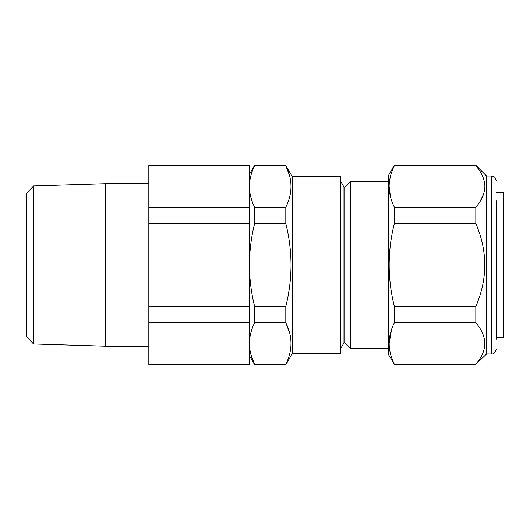 <?xml version="1.0" encoding="UTF-8"?>
<svg xmlns="http://www.w3.org/2000/svg" width="530" height="530" viewBox="0 0 530 530"><rect width="100%" height="100%" fill="white"/><g stroke="black" fill="none" stroke-linecap="round" stroke-linejoin="round"><path stroke-width="0.79" d="M340.79 181.591L343.977 187.11L343.977 342.89L344.944 342.89L350.462 348.409L350.462 181.591L344.944 187.11L344.944 342.89M292.441 176.755L292.441 353.245L340.79 353.245L340.79 176.755L292.441 176.755L285.809 165.711C292.726 179.484 292.726 193.331 285.809 207.256L285.809 223.455C289.201 237.095 290.95 250.948 291.043 265C290.963 278.965 289.214 292.818 285.809 306.545L254.638 306.545C251.233 292.818 249.491 278.965 249.405 265L249.405 364.726L148.831 364.726L148.831 165.274L249.405 165.274L249.405 165.711L148.831 165.711M289.532 175.516L285.809 165.711L254.638 165.711L254.638 165.274L285.809 165.274M496.246 337.504L503.5 337.444L503.5 192.556L496.246 192.496M33.509 344.003L26.5 336.543L26.5 193.457L33.509 185.997L33.509 344.003L105.318 346.236L105.318 183.764L148.831 183.764M394.353 165.711C390.948 172.575 389.199 179.498 389.119 186.487C389.212 193.51 390.961 200.439 394.353 207.256L394.353 223.455C387.437 250.995 387.437 278.694 394.353 306.545L394.353 322.743C387.437 336.51 387.437 350.363 394.353 364.289L388.417 354.451L388.417 175.549L394.353 165.274L394.353 165.711L475.821 165.711L475.821 165.274L394.353 165.274M496.246 200.724L496.246 339.22M486.58 176.033L491.409 176.033L491.409 353.967L486.58 353.967L486.58 176.033L475.821 165.274M486.58 353.967L475.821 364.289C487.726 350.476 487.726 336.63 475.821 322.743L475.821 306.545C487.726 278.919 487.726 251.227 475.821 223.455L475.821 207.256C481.624 200.605 484.645 193.682 484.884 186.487C484.632 179.253 481.611 172.329 475.821 165.711M390.471 196.862L389.119 186.514M484.274 181.207L484.599 182.863M484.884 186.805L484.215 191.986M483.678 193.907L480.213 201.228M389.119 343.513L391.465 329.793M394.353 364.289L475.821 364.289M394.353 322.743L475.821 322.743M394.353 306.545L475.821 306.545M394.353 223.455L475.821 223.455M394.353 207.256L475.821 207.256M249.405 223.455L249.405 265C249.504 250.942 251.246 237.095 254.638 223.455L254.638 207.256C251.233 200.406 249.491 193.483 249.405 186.487L249.405 223.455L148.831 223.455M249.405 165.711L249.405 186.487C249.498 179.471 251.24 172.548 254.638 165.711M249.405 207.256L148.831 207.256M249.405 306.545L148.831 306.545M249.405 322.743L148.831 322.743M249.405 364.289L148.831 364.289M285.809 207.256L254.638 207.256M285.809 223.455L254.638 223.455M285.809 306.545L285.809 322.743L254.638 322.743L254.638 306.545M289.532 332.542L285.809 322.743C292.726 336.51 292.726 350.363 285.809 364.289L254.638 364.289C251.233 357.439 249.491 350.516 249.405 343.513C249.498 336.504 251.24 329.581 254.638 322.743M285.809 364.289L285.809 364.726L254.638 364.726L250.809 354.08M343.977 187.11L344.944 187.11M388.417 181.591L350.462 181.591M33.509 185.997L105.318 183.764M491.409 353.967C493.635 354.345 495.245 352.735 496.246 349.131M394.353 364.726L475.821 364.726M491.409 176.033L493.298 176.41C493.615 176.815 495.252 176.318 496.246 180.869M148.831 346.236L105.318 346.236M292.441 353.245L285.809 364.726M388.417 348.409L350.462 348.409M249.405 355.663L254.638 364.726M249.405 174.337L254.638 165.274M343.977 342.89L340.79 348.409"/></g></svg>
